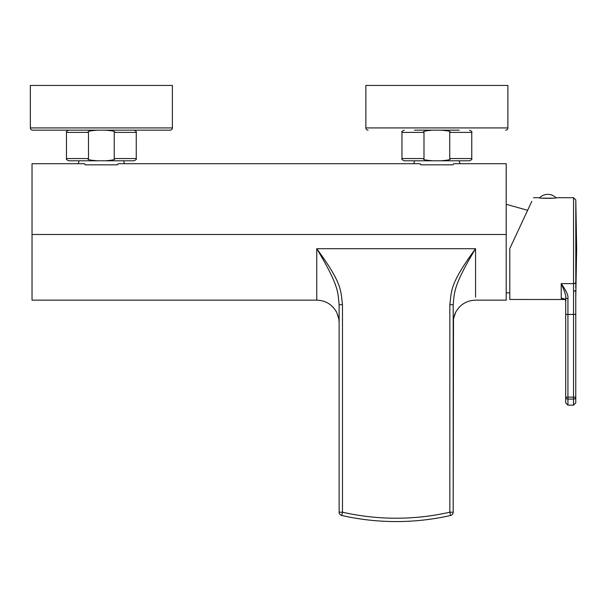 <?xml version="1.0" encoding="UTF-8"?>
<svg xmlns="http://www.w3.org/2000/svg" width="607" height="607" viewBox="0 0 607 607"><rect width="100%" height="100%" fill="white"/><g stroke="black" fill="none" stroke-linecap="round" stroke-linejoin="round"><path stroke-width="0.91" d="M454.825 314.115L455.652 312.317L453.497 318.842L453.194 322.507L453.194 512.202A3.354 3.354 0 0 1 450.584 515.472L449.84 512.202A242.398 242.398 0 0 1 342.477 512.202L342.477 304.699C340.626 290.844 342.894 284.251 316.755 248.703L316.755 300.146L32.027 300.146L32.027 163.708L84.623 163.708L85.2 164.823L117.53 164.823L85.2 164.823M453.497 318.842L453.194 512.202A3.354 3.354 0 0 1 450.584 515.472A245.752 245.752 0 0 1 341.733 515.472A3.354 3.354 0 0 1 339.123 512.202L339.123 322.507L338.82 318.842L336.665 312.317C332.302 304.539 325.671 300.48 316.755 300.146M475.562 248.695C452.837 286.512 454.537 292.536 453.194 304.699L449.84 304.699L449.84 512.202L453.194 512.202A3.354 3.354 0 0 1 450.584 515.472A245.752 245.752 0 0 1 341.733 515.472A3.354 3.354 0 0 1 339.123 512.202L339.123 304.699L342.477 304.699M453.194 304.699L453.194 322.514M341.733 515.472L342.477 512.202L339.123 512.202M339.123 304.699L339.123 304.699C337.78 292.536 339.472 286.512 316.755 248.703L475.562 248.703C449.415 284.258 451.691 290.844 449.84 304.699M455.652 312.317C460.007 304.539 466.646 300.48 475.562 300.146L506.2 300.146L506.2 163.708L453.604 163.708L453.027 164.823L420.697 164.823L453.027 164.823M420.697 164.823L420.127 163.708L118.099 163.708L117.53 164.823M440.682 130.156C448.55 130.748 451.57 131.491 449.734 132.394L449.734 158.564L471.76 158.564C472.322 159.11 471.578 159.853 469.522 160.802L404.209 160.802L461.472 160.802L459.089 160.802L460 163.708M412.259 160.802L414.634 160.802L413.731 163.708M459.233 130.156L414.498 130.156M505.639 130.156A2.238 2.238 0 0 0 507.877 127.925L365.854 127.925A2.238 2.238 0 0 0 368.085 130.156M507.877 127.925L507.877 85.428L365.854 85.428L365.854 127.925M123.729 130.156L170.142 130.156A2.238 2.238 0 0 0 172.38 127.925L172.38 85.428L30.35 85.428L30.35 127.925A2.238 2.238 0 0 0 32.588 130.156L97.552 130.156C89.669 130.748 86.649 131.499 88.493 132.394L66.474 132.394C65.905 131.848 66.649 131.104 68.712 130.156M170.142 130.156L32.588 130.156M105.178 130.156L134.018 130.156C136.082 131.104 136.825 131.848 136.256 132.394L114.237 132.394C116.066 131.491 113.046 130.748 105.178 130.156M66.474 132.394L66.474 158.564L88.493 158.564C86.664 159.466 89.677 160.21 97.552 160.802L105.178 160.802C113.077 160.202 116.096 159.451 114.237 158.564L114.237 132.394M88.493 158.564L88.493 132.394M97.552 160.802L68.712 160.802C66.649 159.853 65.905 159.11 66.474 158.564M114.237 158.564L136.256 158.564C136.825 159.11 136.082 159.853 134.018 160.802L105.178 160.802M124.503 163.708L123.593 160.802L76.763 160.802L79.138 160.802L78.227 163.708M433.049 160.802C425.181 160.21 422.161 159.466 423.997 158.564L423.997 132.394C422.153 131.499 425.173 130.748 433.049 130.156M449.734 158.564C451.593 159.451 448.581 160.202 440.682 160.802M565.034 299.501L509.781 299.471L509.781 248.589L531.815 201.334L527.635 210.295L506.2 204.301M509.781 248.589L527.635 210.295M533.507 197.707L539.077 197.707C538.546 198.519 557.059 198.519 556.528 197.707L573.562 197.707L575.8 199.9L576.65 248.589L575.793 296.353M575.777 287.756L575.8 282.134M539.077 197.707L539.638 197.799A11.404 11.404 0 0 1 555.974 197.799M553.349 198.155L542.256 198.155M573.524 291.527L575.762 290.412L575.762 402.919L573.524 405.157L573.524 399.103A2.238 1.958 0 0 0 575.762 397.145L573.524 397.145L573.562 197.707M565.694 314.434L565.694 397.145L565.694 297.764L565.694 314.434L567.932 314.434L567.932 298.561C568.486 295.609 566.248 290.632 561.225 283.628L573.562 283.628A2.238 1.54 180 0 0 575.8 282.118L575.8 199.9M565.694 385.028L565.694 378.32L565.694 385.028M565.694 298.439L565.694 297.764L565.694 298.439M567.932 405.157L565.694 402.919L565.694 397.145A2.238 1.958 0 0 0 567.932 399.103L567.932 397.145L573.524 397.145L573.524 399.103L567.932 399.103L567.932 405.157L573.524 405.157M565.686 297.263L565.694 297.764A2.238 0.797 -0 0 0 567.932 298.561M565.701 297.832A2.238 0.797 180 0 1 565.694 297.764C566.194 296.057 564.7 291.345 561.225 283.628L561.225 298.492C564.715 298.553 566.202 299.539 565.694 301.451L565.694 301.451C566.43 300.473 565.345 299.463 562.431 298.439L563.152 298.492M565.694 397.145L567.932 397.145L567.932 314.434L575.762 314.434M561.255 298.485L562.112 298.341M339.123 322.507L338.805 318.751M475.562 297.202L475.562 248.703M506.2 234.477L32.027 234.477M172.38 127.925L30.35 127.925M423.997 132.394L401.971 132.394C401.402 131.848 402.153 131.104 404.209 130.156M471.76 158.564L471.76 132.394L449.734 132.394M404.209 160.802C402.153 159.853 401.402 159.11 401.971 158.564L423.997 158.564M573.562 283.628A2.238 1.54 0 0 0 575.8 282.118M338.63 317.848L336.665 312.317M453.687 317.84L454.658 314.547M136.256 158.564L136.256 132.394M471.76 132.394C472.322 131.848 471.578 131.104 469.522 130.156M401.971 158.564L401.971 132.394M509.781 292.62L506.2 293.098M565.641 300.958L565.557 300.548"/></g></svg>
